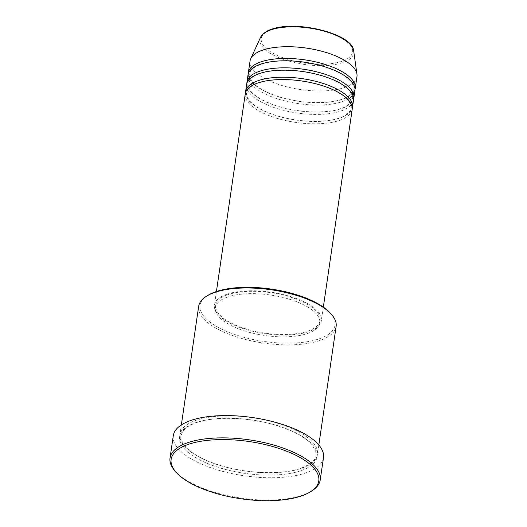 <?xml version="1.0" encoding="UTF-8"?>
<svg xmlns="http://www.w3.org/2000/svg" width="527" height="527" viewBox="0 0 527 527"><rect width="100%" height="100%" fill="white"/><g stroke="black" fill="none" stroke-linecap="round" stroke-linejoin="round"><path stroke-width="0.4" stroke-dasharray="2.63 1.98" d="M245.253 93.892A54.024 20.935 -171.7 0 0 279.277 118.97A54.024 20.935 -171.7 0 0 340.126 120.196A54.024 20.935 -171.7 0 0 352.174 109.491M245.51 92.732A54.024 20.935 -171.7 0 0 281.036 117.007A54.024 20.935 -171.7 0 0 340.468 117.85A54.024 20.935 -171.7 0 0 352.26 108.305M246.623 84.504A54.024 20.935 -171.7 0 0 280.647 109.583A54.024 20.935 -171.7 0 0 341.496 110.808A54.024 20.935 -171.7 0 0 353.545 100.104M246.88 83.345A54.024 20.935 -171.7 0 0 282.406 107.62A54.024 20.935 -171.7 0 0 341.839 108.463A54.024 20.935 -171.7 0 0 353.63 98.918M247.993 75.117A54.024 20.935 -171.7 0 0 282.011 100.196A54.024 20.935 -171.7 0 0 342.866 101.421A54.024 20.935 -171.7 0 0 354.915 90.716M248.25 73.958A54.024 20.935 -171.7 0 0 283.776 98.233A54.024 20.935 -171.7 0 0 343.209 99.076A54.024 20.935 -171.7 0 0 354.994 89.531M330.37 313.19A68.174 26.416 8.3 0 1 319.817 338.604A68.174 26.416 8.3 0 1 230.055 332.787A68.174 26.416 8.3 0 1 207.948 295.331M198.653 306.398A69.465 26.917 -171.7 0 0 242.394 338.644A69.465 26.917 -171.7 0 0 320.633 340.218A69.465 26.917 -171.7 0 0 336.121 326.45M311.49 491.138A75.895 29.413 8.3 0 1 303.308 494.965A75.895 29.413 8.3 0 1 175.208 471.257M301.978 468.121A69.465 26.917 -171.7 0 0 317.465 454.353A69.465 26.917 -171.7 0 0 273.717 422.107A69.465 26.917 -171.7 0 0 195.477 420.526A69.465 26.917 -171.7 0 0 179.99 434.294A69.465 26.917 -171.7 0 0 223.738 466.54A69.465 26.917 -171.7 0 0 301.978 468.121M226.485 294.395A54.024 20.935 -171.7 0 0 214.443 305.107A54.024 20.935 -171.7 0 0 248.461 330.185A54.024 20.935 -171.7 0 0 309.316 331.411A54.024 20.935 -171.7 0 0 321.358 320.699A54.024 20.935 -171.7 0 0 287.34 295.621A54.024 20.935 -171.7 0 0 226.485 294.395M227.473 294.837A52.74 20.434 -171.7 0 0 215.714 305.291A52.74 20.434 -171.7 0 0 248.922 329.77A52.74 20.434 -171.7 0 0 308.328 330.969A52.74 20.434 -171.7 0 0 320.087 320.515A52.74 20.434 -171.7 0 0 286.872 296.036A52.74 20.434 -171.7 0 0 227.473 294.837M227.13 297.182A52.74 20.434 -171.7 0 0 215.372 307.636A52.74 20.434 -171.7 0 0 248.579 332.115A52.74 20.434 -171.7 0 0 307.985 333.314A52.74 20.434 -171.7 0 0 319.744 322.86A52.74 20.434 -171.7 0 0 286.53 298.381A52.74 20.434 -171.7 0 0 227.13 297.182M173.284 435.717A75.895 29.413 -171.7 0 0 221.077 470.947A75.895 29.413 -171.7 0 0 306.562 472.666A75.895 29.413 -171.7 0 0 323.486 457.627M250.048 61.033A54.024 20.935 -171.7 0 0 284.066 86.112A54.024 20.935 -171.7 0 0 344.921 87.344A54.024 20.935 -171.7 0 0 356.963 76.632M342.3 61.172A46.145 17.885 8.3 0 1 277.94 55.737A46.145 17.885 8.3 0 1 271.557 29.558A46.145 17.885 8.3 0 1 335.916 34.993A46.145 17.885 8.3 0 1 342.3 61.172M260.509 37.391A47.39 18.366 -171.7 0 0 287.314 60.684A47.39 18.366 -171.7 0 0 343.13 62.469A47.39 18.366 -171.7 0 0 353.696 50.987M301.635 470.466A69.465 26.917 -171.7 0 0 292.024 431.06A69.465 26.917 -171.7 0 0 195.135 422.878A69.465 26.917 -171.7 0 0 204.746 462.284A69.465 26.917 -171.7 0 0 301.635 470.466M257.901 83.22C273.289 77.377 303.855 78.945 325.39 86.797C335.989 90.618 343.479 94.998 347.866 99.926C350.798 104.082 351.865 106.816 351.074 108.127C351.766 109.8 346.707 115.933 339.862 117.811C324.606 123.601 294.402 122.126 272.9 114.418C261.939 110.525 254.231 106.046 249.791 100.98C246.952 96.882 245.918 94.195 246.695 92.904L247.611 90.315C249.172 87.541 252.598 85.183 257.901 83.22M259.271 73.833C274.653 67.99 305.225 69.557 326.753 77.41C337.359 81.23 344.849 85.611 349.236 90.539C352.168 94.695 353.235 97.429 352.438 98.74C353.136 100.413 348.07 106.546 341.232 108.424C325.976 114.214 295.772 112.738 274.271 105.031C263.309 101.138 255.602 96.658 251.162 91.593C248.322 87.495 247.288 84.807 248.065 83.516L248.981 80.927C250.542 78.154 253.968 75.796 259.271 73.833M260.641 64.446C276.023 58.602 306.595 60.17 328.123 68.023C338.729 71.843 346.219 76.224 350.607 81.151C353.538 85.308 354.605 88.042 353.808 89.353C354.506 91.026 349.441 97.159 342.603 99.036C327.346 104.827 297.142 103.351 275.641 95.644C264.679 91.751 256.972 87.271 252.532 82.205C249.693 78.108 248.658 75.42 249.436 74.129L250.351 71.54C251.906 68.767 255.338 66.409 260.641 64.446M195.741 422.911C215.418 415.46 254.113 417.331 281.826 427.193C295.805 432.107 305.739 437.812 311.641 444.301L315.798 451.514L316.016 455.341C315.93 459.788 311.042 464.037 301.372 468.081C281.635 475.558 242.756 473.648 215.036 463.714C201.202 458.819 191.354 453.154 185.497 446.718C181.479 441.125 180.01 437.436 181.097 435.658L182.368 432.114C184.47 428.484 188.929 425.414 195.741 422.911M216.426 291.503L214.443 305.107M215.714 305.291L215.372 307.636M181.36 424.92L179.99 434.294M318.828 444.972L317.465 454.353M320.087 320.515L319.744 322.86M323.341 307.103L321.358 320.699"/><path stroke-width="0.79" d="M323.341 307.103L352.174 109.491A54.024 20.935 -171.7 0 0 318.15 84.412A54.024 20.935 -171.7 0 0 257.301 83.18A54.024 20.935 -171.7 0 0 245.253 93.892L216.426 291.503M352.26 108.305A54.024 20.935 -171.7 0 0 352.517 107.139A54.024 20.935 -171.7 0 0 318.492 82.06A54.024 20.935 -171.7 0 0 257.637 80.835A54.024 20.935 -171.7 0 0 245.595 91.546A54.024 20.935 -171.7 0 0 245.51 92.732M352.517 107.139L353.545 100.104A54.024 20.935 -171.7 0 0 319.52 75.025A54.024 20.935 -171.7 0 0 258.665 73.793A54.024 20.935 -171.7 0 0 246.623 84.504L245.595 91.546M353.63 98.918A54.024 20.935 -171.7 0 0 353.887 97.752A54.024 20.935 -171.7 0 0 319.863 72.673A54.024 20.935 -171.7 0 0 259.007 71.448A54.024 20.935 -171.7 0 0 246.965 82.159A54.024 20.935 -171.7 0 0 246.88 83.345M353.887 97.752L354.915 90.716A54.024 20.935 -171.7 0 0 320.89 65.638A54.024 20.935 -171.7 0 0 260.035 64.406A54.024 20.935 -171.7 0 0 247.993 75.117L246.965 82.159M354.994 89.531A54.024 20.935 -171.7 0 0 355.251 88.365A54.024 20.935 -171.7 0 0 321.233 63.286A54.024 20.935 -171.7 0 0 260.378 62.061A54.024 20.935 -171.7 0 0 248.336 72.772A54.024 20.935 -171.7 0 0 248.25 73.958M206.65 296.128L207.948 295.331A68.174 26.416 8.3 0 1 215.299 291.892A68.174 26.416 8.3 0 1 330.37 313.19L331.384 314.323A69.465 26.917 -171.7 0 0 214.14 292.63A69.465 26.917 -171.7 0 0 206.65 296.128A69.465 26.917 -171.7 0 0 198.653 306.398L181.36 424.92M187.77 444.577A74.61 28.913 -171.7 0 0 176.222 472.39A74.61 28.913 -171.7 0 0 302.155 495.696A74.61 28.913 -171.7 0 0 310.192 491.935A74.61 28.913 -171.7 0 0 286.003 450.947A74.61 28.913 -171.7 0 0 187.77 444.577M176.222 472.39L175.208 471.257A75.895 29.413 8.3 0 1 170.037 458.009A75.895 29.413 8.3 0 1 186.953 442.963A75.895 29.413 8.3 0 1 272.439 444.689A75.895 29.413 8.3 0 1 320.232 479.919A75.895 29.413 8.3 0 1 311.49 491.138L310.192 491.935M320.232 479.919L323.486 457.627A75.895 29.413 -171.7 0 0 275.693 422.397A75.895 29.413 -171.7 0 0 190.207 420.671A75.895 29.413 -171.7 0 0 173.284 435.717L170.037 458.009M355.251 88.365L356.963 76.632A54.024 20.935 -171.7 0 0 356.963 74.248A54.024 20.935 -171.7 0 0 320.1 50.803A54.024 20.935 -171.7 0 0 262.09 50.328A54.024 20.935 -171.7 0 0 250.727 58.754A54.024 20.935 -171.7 0 0 250.048 61.033L248.336 72.772M318.828 444.972L336.121 326.45A69.465 26.917 -171.7 0 0 331.384 314.323M270.476 29.999A47.39 18.366 -171.7 0 0 260.509 37.391C263.019 33.405 266.497 30.783 270.95 29.519C295.41 19.69 352.998 33.629 353.696 50.987A47.39 18.366 -171.7 0 0 321.358 30.421A47.39 18.366 -171.7 0 0 270.476 29.999M260.509 37.391L250.727 58.754M353.696 50.987L356.963 74.248"/></g></svg>
